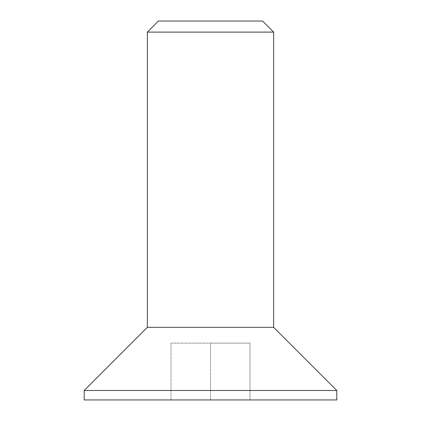 <?xml version="1.0" encoding="UTF-8"?>
<svg xmlns="http://www.w3.org/2000/svg" width="421" height="421" viewBox="0 0 421 421"><rect width="100%" height="100%" fill="white"/><g stroke="black" fill="none" stroke-linecap="round" stroke-linejoin="round"><path stroke-width="0.32" stroke-dasharray="2.1 1.58" d="M147.35 32.101L273.65 32.101M273.65 327.327L147.35 327.327M158.401 21.05L262.599 21.05M336.8 390.478L84.2 390.478M336.8 399.95L84.2 399.95M249.969 399.95L171.031 399.95L249.969 399.95L249.969 343.115L210.5 343.115L249.969 343.115L249.969 399.95M210.5 399.95L210.5 343.115L171.031 343.115L210.5 343.115L210.5 399.95M171.031 399.95L171.031 343.115L171.031 399.95"/><path stroke-width="0.63" d="M147.35 32.101L158.401 21.05L262.599 21.05L273.65 32.101L147.35 32.101L147.35 327.327L273.65 327.327L336.8 390.478L336.8 399.95L84.2 399.95L84.2 390.478L336.8 390.478M273.65 32.101L273.65 327.327M147.35 327.327L84.2 390.478"/></g></svg>
